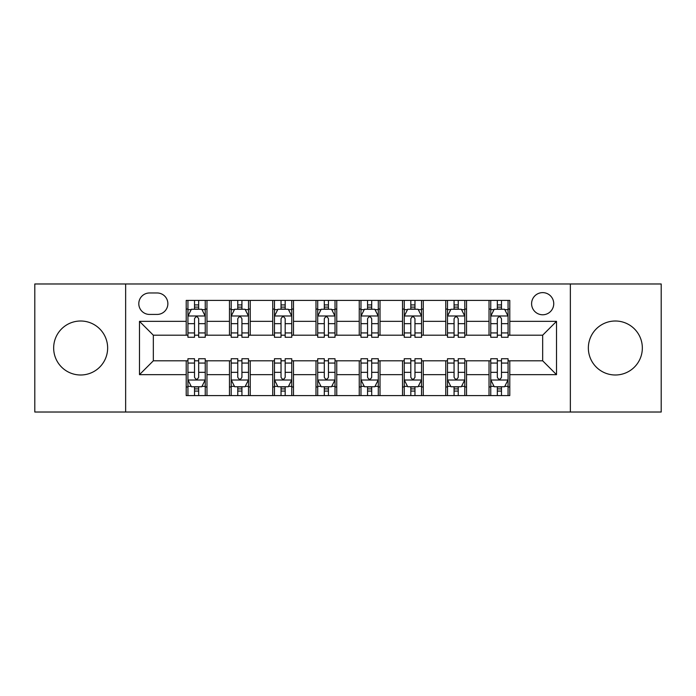 <?xml version="1.0" encoding="UTF-8"?>
<svg xmlns="http://www.w3.org/2000/svg" width="696" height="696" viewBox="0 0 696 696"><rect width="100%" height="100%" fill="white"/><g stroke="black" fill="none" stroke-linecap="round" stroke-linejoin="round"><path stroke-width="1.04" d="M615.342 321.004A26.996 26.996 0 0 0 588.355 348A26.996 26.996 0 0 0 615.342 374.996A26.996 26.996 0 0 0 642.338 348A26.996 26.996 0 0 0 615.342 321.004M80.658 321.004A26.996 26.996 0 0 0 53.662 348A26.996 26.996 0 0 0 80.658 374.996A26.996 26.996 0 0 0 107.645 348A26.996 26.996 0 0 0 80.658 321.004M542.671 292.625A11.075 11.075 0 0 0 531.596 303.7A11.075 11.075 0 0 0 542.671 314.775A11.075 11.075 0 0 0 553.746 303.7A11.075 11.075 0 0 0 542.671 292.625M570.355 412.023L661.2 412.023L661.2 283.977L570.355 283.977L570.355 412.023L125.645 412.023L125.645 283.977L34.8 283.977L34.8 412.023L125.645 412.023M149.527 314.427L157.139 314.427A10.727 10.727 0 0 0 167.867 303.7A10.727 10.727 0 0 0 157.139 292.973L149.527 292.973A10.727 10.727 0 0 0 138.8 303.7A10.727 10.727 0 0 0 149.527 314.427M570.355 283.977L125.645 283.977M186.206 374.648L139.487 374.648L139.487 321.352L186.206 321.352L186.206 335.194L153.329 335.194L153.329 360.806L186.206 360.806L186.206 395.589L509.794 395.589L509.794 360.806L542.671 360.806L542.671 335.194L509.794 335.194L509.794 321.352L556.513 321.352L556.513 374.648L509.794 374.648M509.794 321.352L509.794 300.411L186.206 300.411L186.206 321.352M489.027 300.411L489.027 335.194L490.758 335.194M497.335 335.194L501.485 335.194M508.063 335.194L509.794 335.194M489.027 335.194L464.798 335.194M445.771 300.411L445.771 335.194L447.493 335.194M454.07 335.194L458.229 335.194M445.771 335.194L421.541 335.194M402.505 300.411L402.505 335.194L404.237 335.194M410.814 335.194L414.964 335.194M402.505 335.194L378.285 335.194M359.249 300.411L359.249 335.194L360.98 335.194M367.558 335.194L371.707 335.194M359.249 335.194L335.02 335.194M315.984 300.411L315.984 335.194L317.715 335.194M324.293 335.194L328.442 335.194M315.984 335.194L291.763 335.194M272.728 300.411L272.728 335.194L274.459 335.194M281.036 335.194L285.186 335.194M272.728 335.194L248.507 335.194M229.471 300.411L229.471 335.194L231.202 335.194M237.771 335.194L241.93 335.194M229.471 335.194L205.242 335.194M186.206 335.194L187.937 335.194M194.515 335.194L198.665 335.194M186.206 360.806L187.937 360.806M194.515 360.806L198.665 360.806M205.242 360.806L206.973 360.806L206.973 395.589M231.202 360.806L206.973 360.806M237.771 360.806L241.93 360.806M248.507 360.806L250.229 360.806L250.229 395.589M274.459 360.806L250.229 360.806M281.036 360.806L285.186 360.806M291.763 360.806L293.495 360.806L293.495 395.589M317.715 360.806L293.495 360.806M324.293 360.806L328.442 360.806M335.02 360.806L336.751 360.806L336.751 395.589M360.98 360.806L336.751 360.806M367.558 360.806L371.707 360.806M378.285 360.806L380.016 360.806L380.016 395.589M404.237 360.806L380.016 360.806M410.814 360.806L414.964 360.806M421.541 360.806L423.272 360.806L423.272 395.589M447.493 360.806L423.272 360.806M454.07 360.806L458.229 360.806M464.798 360.806L466.529 360.806L466.529 395.589M490.758 360.806L466.529 360.806M497.335 360.806L501.485 360.806M508.063 360.806L509.794 360.806M206.973 300.411L206.973 335.194M186.206 309.067L187.937 309.067M194.515 309.067L198.665 309.067M205.242 309.067L206.973 309.067M186.206 386.933L187.937 386.933M194.515 386.933L198.665 386.933M205.242 386.933L206.973 386.933M229.471 360.806L229.471 395.589M250.229 300.411L250.229 335.194M229.471 309.067L231.202 309.067M237.771 309.067L241.93 309.067M248.507 309.067L250.229 309.067M229.471 386.933L231.202 386.933M237.771 386.933L241.93 386.933M248.507 386.933L250.229 386.933M272.728 360.806L272.728 395.589M272.728 386.933L274.459 386.933M281.036 386.933L285.186 386.933M291.763 386.933L293.495 386.933M293.495 300.411L293.495 335.194M272.728 309.067L274.459 309.067M281.036 309.067L285.186 309.067M291.763 309.067L293.495 309.067M315.984 360.806L315.984 395.589M315.984 386.933L317.715 386.933M324.293 386.933L328.442 386.933M335.02 386.933L336.751 386.933M336.751 300.411L336.751 335.194M315.984 309.067L317.715 309.067M324.293 309.067L328.442 309.067M335.02 309.067L336.751 309.067M359.249 360.806L359.249 395.589M359.249 386.933L360.98 386.933M367.558 386.933L371.707 386.933M378.285 386.933L380.016 386.933M380.016 300.411L380.016 335.194M359.249 309.067L360.98 309.067M367.558 309.067L371.707 309.067M378.285 309.067L380.016 309.067M402.505 360.806L402.505 395.589M402.505 386.933L404.237 386.933M410.814 386.933L414.964 386.933M421.541 386.933L423.272 386.933M423.272 300.411L423.272 335.194M402.505 309.067L404.237 309.067M410.814 309.067L414.964 309.067M421.541 309.067L423.272 309.067M445.771 360.806L445.771 395.589M445.771 386.933L447.493 386.933M454.07 386.933L458.229 386.933M464.798 386.933L466.529 386.933M466.529 300.411L466.529 335.194M445.771 309.067L447.493 309.067M454.07 309.067L458.229 309.067M464.798 309.067L466.529 309.067M489.027 360.806L489.027 395.589M489.027 386.933L490.758 386.933M497.335 386.933L501.485 386.933M508.063 386.933L509.794 386.933M489.027 309.067L490.758 309.067M497.335 309.067L501.485 309.067M508.063 309.067L509.794 309.067M153.329 335.194L139.487 321.352M153.329 360.806L139.487 374.648M556.513 321.352L542.671 335.194M556.513 374.648L542.671 360.806M198.665 304.918L194.515 304.918M205.242 332.932L198.665 332.932L198.665 337.273L205.242 337.273L205.242 316.158L201.779 309.241L191.4 309.241L187.937 316.158L187.937 337.273L194.515 337.273L194.515 332.932L187.937 332.932M187.937 316.158L187.937 300.411M205.242 316.158L205.242 300.411M194.515 309.241L194.515 300.411M198.665 300.411L198.665 309.241M198.665 332.932L198.665 318.759C197.281 316.088 195.898 316.088 194.515 318.759L194.515 332.932M194.515 391.082L198.665 391.082M187.937 363.068L194.515 363.068L194.515 358.727L187.937 358.727L187.937 379.842L191.4 386.759L201.779 386.759L205.242 379.842L205.242 358.727L198.665 358.727L198.665 363.068L205.242 363.068M205.242 379.842L205.242 395.589M187.937 379.842L187.937 395.589M198.665 386.759L198.665 395.589M194.515 395.589L194.515 386.759M194.515 363.068L194.515 377.241C195.898 379.912 197.281 379.912 198.665 377.241L198.665 363.068M241.93 304.918L237.771 304.918M248.507 332.932L241.93 332.932L241.93 337.273L248.507 337.273L248.507 316.158L245.044 309.241L234.656 309.241L231.202 316.158L231.202 337.273L237.771 337.273L237.771 332.932L231.202 332.932M231.202 316.158L231.202 300.411M248.507 316.158L248.507 300.411M237.771 309.241L237.771 300.411M241.93 300.411L241.93 309.241M241.93 332.932L241.93 318.759C240.546 316.088 239.163 316.088 237.771 318.759L237.771 332.932M285.186 304.918L281.036 304.918M291.763 332.932L285.186 332.932L285.186 337.273L291.763 337.273L291.763 316.158L288.301 309.241L277.921 309.241L274.459 316.158L274.459 337.273L281.036 337.273L281.036 332.932L274.459 332.932M274.459 316.158L274.459 300.411M291.763 316.158L291.763 300.411M281.036 309.241L281.036 300.411M285.186 300.411L285.186 309.241M285.186 332.932L285.186 318.759C283.803 316.088 282.419 316.088 281.036 318.759L281.036 332.932M328.442 304.918L324.293 304.918M335.02 332.932L328.442 332.932L328.442 337.273L335.02 337.273L335.02 316.158L331.557 309.241L321.178 309.241L317.715 316.158L317.715 337.273L324.293 337.273L324.293 332.932L317.715 332.932M317.715 316.158L317.715 300.411M335.02 316.158L335.02 300.411M324.293 309.241L324.293 300.411M328.442 300.411L328.442 309.241M328.442 332.932L328.442 318.759C327.068 316.088 325.676 316.088 324.293 318.759L324.293 332.932M237.771 391.082L241.93 391.082M231.202 363.068L237.771 363.068L237.771 358.727L231.202 358.727L231.202 379.842L234.656 386.759L245.044 386.759L248.507 379.842L248.507 358.727L241.93 358.727L241.93 363.068L248.507 363.068M248.507 379.842L248.507 395.589M231.202 379.842L231.202 395.589M241.93 386.759L241.93 395.589M237.771 395.589L237.771 386.759M237.771 363.068L237.771 377.241C239.154 379.912 240.538 379.912 241.93 377.241L241.93 363.068M281.036 391.082L285.186 391.082M274.459 363.068L281.036 363.068L281.036 358.727L274.459 358.727L274.459 379.842L277.921 386.759L288.301 386.759L291.763 379.842L291.763 358.727L285.186 358.727L285.186 363.068L291.763 363.068M291.763 379.842L291.763 395.589M274.459 379.842L274.459 395.589M285.186 386.759L285.186 395.589M281.036 395.589L281.036 386.759M281.036 363.068L281.036 377.241C282.419 379.912 283.803 379.912 285.186 377.241L285.186 363.068M324.293 391.082L328.442 391.082M317.715 363.068L324.293 363.068L324.293 358.727L317.715 358.727L317.715 379.842L321.178 386.759L331.557 386.759L335.02 379.842L335.02 358.727L328.442 358.727L328.442 363.068L335.02 363.068M335.02 379.842L335.02 395.589M317.715 379.842L317.715 395.589M328.442 386.759L328.442 395.589M324.293 395.589L324.293 386.759M324.293 363.068L324.293 377.241C325.676 379.912 327.059 379.912 328.442 377.241L328.442 363.068M371.707 304.918L367.558 304.918M378.285 332.932L371.707 332.932L371.707 337.273L378.285 337.273L378.285 316.158L374.822 309.241L364.443 309.241L360.98 316.158L360.98 337.273L367.558 337.273L367.558 332.932L360.98 332.932M360.98 316.158L360.98 300.411M378.285 316.158L378.285 300.411M367.558 309.241L367.558 300.411M371.707 300.411L371.707 309.241M371.707 332.932L371.707 318.759C370.324 316.088 368.941 316.088 367.558 318.759L367.558 332.932M367.558 391.082L371.707 391.082M360.98 363.068L367.558 363.068L367.558 358.727L360.98 358.727L360.98 379.842L364.443 386.759L374.822 386.759L378.285 379.842L378.285 358.727L371.707 358.727L371.707 363.068L378.285 363.068M378.285 379.842L378.285 395.589M360.98 379.842L360.98 395.589M371.707 386.759L371.707 395.589M367.558 395.589L367.558 386.759M367.558 363.068L367.558 377.241C368.932 379.912 370.324 379.912 371.707 377.241L371.707 363.068M414.964 304.918L410.814 304.918M421.541 332.932L414.964 332.932L414.964 337.273L421.541 337.273L421.541 316.158L418.079 309.241L407.699 309.241L404.237 316.158L404.237 337.273L410.814 337.273L410.814 332.932L404.237 332.932M404.237 316.158L404.237 300.411M421.541 316.158L421.541 300.411M410.814 309.241L410.814 300.411M414.964 300.411L414.964 309.241M414.964 332.932L414.964 318.759C413.581 316.088 412.197 316.088 410.814 318.759L410.814 332.932M458.229 304.918L454.07 304.918M464.798 332.932L458.229 332.932L458.229 337.273L464.798 337.273L464.798 316.158L461.344 309.241L450.956 309.241L447.493 316.158L447.493 337.273L454.07 337.273L454.07 332.932L447.493 332.932M447.493 316.158L447.493 300.411M464.798 316.158L464.798 300.411M454.07 309.241L454.07 300.411M458.229 300.411L458.229 309.241M458.229 332.932L458.229 318.759C456.846 316.088 455.462 316.088 454.07 318.759L454.07 332.932M501.485 304.918L497.335 304.918M508.063 332.932L501.485 332.932L501.485 337.273L508.063 337.273L508.063 316.158L504.6 309.241L494.221 309.241L490.758 316.158L490.758 337.273L497.335 337.273L497.335 332.932L490.758 332.932M490.758 316.158L490.758 300.411M508.063 316.158L508.063 300.411M497.335 309.241L497.335 300.411M501.485 300.411L501.485 309.241M501.485 332.932L501.485 318.759C500.102 316.088 498.719 316.088 497.335 318.759L497.335 332.932M410.814 391.082L414.964 391.082M404.237 363.068L410.814 363.068L410.814 358.727L404.237 358.727L404.237 379.842L407.699 386.759L418.079 386.759L421.541 379.842L421.541 358.727L414.964 358.727L414.964 363.068L421.541 363.068M421.541 379.842L421.541 395.589M404.237 379.842L404.237 395.589M414.964 386.759L414.964 395.589M410.814 395.589L410.814 386.759M410.814 363.068L410.814 377.241C412.197 379.912 413.581 379.912 414.964 377.241L414.964 363.068M454.07 391.082L458.229 391.082M447.493 363.068L454.07 363.068L454.07 358.727L447.493 358.727L447.493 379.842L450.956 386.759L461.344 386.759L464.798 379.842L464.798 358.727L458.229 358.727L458.229 363.068L464.798 363.068M464.798 379.842L464.798 395.589M447.493 379.842L447.493 395.589M458.229 386.759L458.229 395.589M454.07 395.589L454.07 386.759M454.07 363.068L454.07 377.241C455.454 379.912 456.837 379.912 458.229 377.241L458.229 363.068M497.335 391.082L501.485 391.082M490.758 363.068L497.335 363.068L497.335 358.727L490.758 358.727L490.758 379.842L494.221 386.759L504.6 386.759L508.063 379.842L508.063 358.727L501.485 358.727L501.485 363.068L508.063 363.068M508.063 379.842L508.063 395.589M490.758 379.842L490.758 395.589M501.485 386.759L501.485 395.589M497.335 395.589L497.335 386.759M497.335 363.068L497.335 377.241C498.719 379.912 500.102 379.912 501.485 377.241L501.485 363.068M229.471 374.648L206.973 374.648M229.471 321.352L206.973 321.352M272.728 321.352L250.229 321.352M272.728 374.648L250.229 374.648M315.984 321.352L293.495 321.352M315.984 374.648L293.495 374.648M359.249 321.352L336.751 321.352M359.249 374.648L336.751 374.648M402.505 321.352L380.016 321.352M402.505 374.648L380.016 374.648M445.771 321.352L423.272 321.352M445.771 374.648L423.272 374.648M489.027 321.352L466.529 321.352M489.027 374.648L466.529 374.648M205.155 315.984L188.024 315.984M187.937 309.65L191.191 309.65M201.988 309.65L205.242 309.65M194.515 323.657L187.937 323.657M205.242 323.657L198.665 323.657M198.665 307.119L194.515 307.119M188.024 380.016L205.155 380.016M205.242 386.35L201.988 386.35M191.191 386.35L187.937 386.35M198.665 372.343L205.242 372.343M187.937 372.343L194.515 372.343M194.515 388.881L198.665 388.881M248.42 315.984L231.29 315.984M231.202 309.65L234.456 309.65M245.253 309.65L248.507 309.65M237.771 323.657L231.202 323.657M248.507 323.657L241.93 323.657M241.93 307.119L237.771 307.119M291.676 315.984L274.546 315.984M274.459 309.65L277.713 309.65M288.509 309.65L291.763 309.65M281.036 323.657L274.459 323.657M291.763 323.657L285.186 323.657M285.186 307.119L281.036 307.119M334.933 315.984L317.802 315.984M317.715 309.65L320.969 309.65M331.766 309.65L335.02 309.65M324.293 323.657L317.715 323.657M335.02 323.657L328.442 323.657M328.442 307.119L324.293 307.119M231.29 380.016L248.42 380.016M248.507 386.35L245.253 386.35M234.456 386.35L231.202 386.35M241.93 372.343L248.507 372.343M231.202 372.343L237.771 372.343M237.771 388.881L241.93 388.881M274.546 380.016L291.676 380.016M291.763 386.35L288.509 386.35M277.713 386.35L274.459 386.35M285.186 372.343L291.763 372.343M274.459 372.343L281.036 372.343M281.036 388.881L285.186 388.881M317.802 380.016L334.933 380.016M335.02 386.35L331.766 386.35M320.969 386.35L317.715 386.35M328.442 372.343L335.02 372.343M317.715 372.343L324.293 372.343M324.293 388.881L328.442 388.881M378.198 315.984L361.067 315.984M360.98 309.65L364.234 309.65M375.031 309.65L378.285 309.65M367.558 323.657L360.98 323.657M378.285 323.657L371.707 323.657M371.707 307.119L367.558 307.119M361.067 380.016L378.198 380.016M378.285 386.35L375.031 386.35M364.234 386.35L360.98 386.35M371.707 372.343L378.285 372.343M360.98 372.343L367.558 372.343M367.558 388.881L371.707 388.881M421.454 315.984L404.324 315.984M404.237 309.65L407.491 309.65M418.287 309.65L421.541 309.65M410.814 323.657L404.237 323.657M421.541 323.657L414.964 323.657M414.964 307.119L410.814 307.119M464.71 315.984L447.58 315.984M447.493 309.65L450.747 309.65M461.544 309.65L464.798 309.65M454.07 323.657L447.493 323.657M464.798 323.657L458.229 323.657M458.229 307.119L454.07 307.119M507.976 315.984L490.845 315.984M490.758 309.65L494.012 309.65M504.809 309.65L508.063 309.65M497.335 323.657L490.758 323.657M508.063 323.657L501.485 323.657M501.485 307.119L497.335 307.119M404.324 380.016L421.454 380.016M421.541 386.35L418.287 386.35M407.491 386.35L404.237 386.35M414.964 372.343L421.541 372.343M404.237 372.343L410.814 372.343M410.814 388.881L414.964 388.881M447.58 380.016L464.71 380.016M464.798 386.35L461.544 386.35M450.747 386.35L447.493 386.35M458.229 372.343L464.798 372.343M447.493 372.343L454.07 372.343M454.07 388.881L458.229 388.881M490.845 380.016L507.976 380.016M508.063 386.35L504.809 386.35M494.012 386.35L490.758 386.35M501.485 372.343L508.063 372.343M490.758 372.343L497.335 372.343M497.335 388.881L501.485 388.881"/></g></svg>
